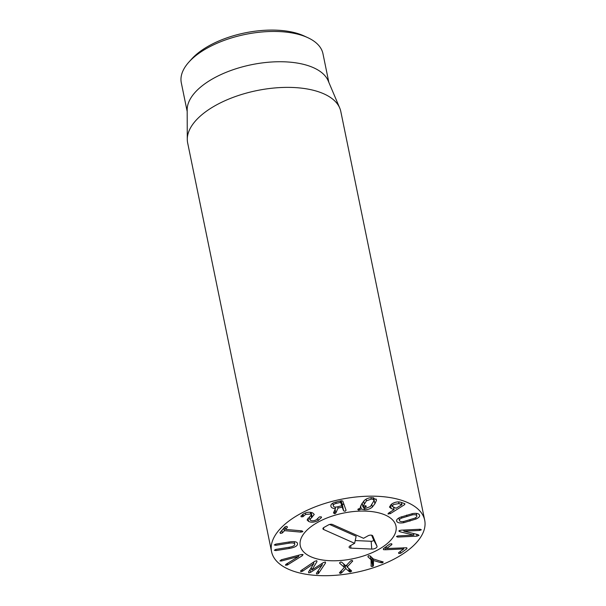 <?xml version="1.0" encoding="UTF-8"?>
<svg xmlns="http://www.w3.org/2000/svg" width="606" height="606" viewBox="0 0 606 606"><rect width="100%" height="100%" fill="white"/><g stroke="black" fill="none" stroke-linecap="round" stroke-linejoin="round"><path stroke-width="0.91" d="M400.687 553.248L398.831 553.536L398.589 552.68L403.732 548.93L385.575 549.748L383.515 549.672L383.295 548.771L389.787 544.037L391.643 543.741L391.893 544.597L386.514 548.513L406.717 547.771L406.967 548.665L400.687 553.248L400.316 551.422M383.325 548.748L383.515 549.672L383.295 548.771M385.575 549.748L385.098 547.453M403.717 548.93L403.467 547.741L403.732 548.93M398.589 552.68L398.831 553.536L398.65 552.642M406.717 547.771L406.967 548.665L406.785 547.786M386.514 548.513L386.143 546.695M391.643 543.741L391.893 544.597L391.718 543.764M383.113 561.868L382.606 562.777L381.288 562.8L373.493 560.505L373.41 565.754L372.804 566.458L371.19 566.337L371.046 559.747L367.903 556.74L368.357 555.702L370.115 555.907L373.266 558.914L383.234 562.088M371.046 559.747L370.296 556.081M371.024 565.936L371.024 565.534M372.804 566.458L371.417 559.732L372.031 559.027L372.031 557.74M373.41 565.754L372.031 559.027M373.417 560.535L373.038 558.702M373.493 560.505L373.144 558.8M381.288 562.8L380.939 561.126M382.606 562.777L382.356 561.535M350.404 572.003L349.397 571.753L345.738 568.526L341.602 572.859L340.519 573.397L339.398 572.89L344.413 567.405L339.716 563.292L339.527 562.853L340.761 562.004L341.769 562.254L345.905 565.868L350.51 561.012L351.571 560.474L352.715 560.982L347.162 567.011L351.45 570.716L351.639 571.155L350.404 572.003L349.859 569.345M344.413 567.405L343.7 563.951M340.519 573.397L340.193 571.814M345.041 565.125L345.738 568.526L345.011 565.103M349.397 571.753L348.692 568.337M347.162 567.011L346.746 564.981M352.465 561.489L352.26 560.497M316.4 573.291L316.733 574.079L316.4 573.291L322.294 564.807L310.628 572.337L308.825 572.897L308.499 572.019L313.832 563.565L302.545 571.216L300.879 571.708L300.614 570.852L314.719 561.338L316.688 560.694L316.961 561.671L311.772 570.079L323.301 562.618L325.27 561.982L325.543 562.951L318.468 573.526L316.733 574.079L316.537 573.094M311.772 570.079L311.272 567.625M316.688 560.694L316.961 561.671L316.764 560.709M300.614 570.852L300.879 571.708L300.69 570.784M313.779 563.557L313.491 562.156M313.832 563.565L313.537 562.126M308.605 571.844L308.825 572.897L308.499 572.019M310.628 572.337L310.052 569.549M322.233 564.8L321.968 563.482M322.294 564.807L322.013 563.451M325.27 561.982L325.543 562.951L325.346 561.989M281.548 560.959L279.957 560.959L281.343 559.777L300.871 554.641L303.061 554.543L302.273 555.725L287.221 565.087L285.426 565.178L285.918 564.337L298.713 556.422L281.548 560.959L281.305 559.793M298.682 556.399L298.447 555.278L298.713 556.422M287.221 565.087L286.941 563.701M287.812 564.784L287.517 563.345M302.273 555.725L302 554.399M294.758 544.324C294.721 543.029 292.865 542.643 289.176 543.173L275.851 545.309L274.238 544.976L275.836 544.112L289.16 541.969C294.713 541.188 297.501 541.825 297.531 543.87C297.561 545.93 294.804 547.46 289.251 548.453L275.927 550.589L274.313 550.256L275.912 549.392L289.236 547.248C292.918 546.582 294.758 545.612 294.758 544.324L294.228 541.666M289.251 548.453L289.017 547.286M282.366 532.916L280.601 533.424L279.881 532.689L284.994 526.879L286.797 526.372L287.479 527.099L285.646 529.402L302.023 530.879L302.902 531.636L300.924 532.129L284.547 530.651L282.366 532.916L281.858 530.447M285.032 526.841L285.646 529.402M321.203 516.835L321.491 517.479L318.142 520.562C314.325 522.387 311.143 522.667 308.598 521.402L307.113 519.94L311.454 514.736L310.719 514.002L305.674 514.396L302.864 516.744L301.174 516.812L300.924 516.145L303.939 513.6C307.174 512.009 310.128 511.812 312.794 513.009L314.249 514.449L309.886 519.66L310.658 520.41C312.204 521.122 314.09 520.918 316.332 519.804L319.4 516.91L321.203 516.835L321.491 517.479L321.377 516.948M318.142 520.562L317.786 518.827M312.166 517.229L311.181 512.441M301.008 515.994L301.174 516.812L300.924 516.145M302.864 516.744L302.417 514.562M303.333 516.335L302.902 514.214M305.674 514.396L305.379 512.956M310.719 514.002L310.37 512.297M373.864 500.935C374.084 499.783 373.22 499.17 371.266 499.086L366.395 500.867L362.911 506.502L365.721 505.692L366.35 506.404L363.57 507.949L365.547 508.343L370.38 506.571L373.864 500.935L373.319 497.723M371.266 499.086L370.986 497.7M366.395 500.867L366.047 499.192M362.911 506.502L362.221 503.139M362.888 506.775L362.161 503.238M365.623 506.972L365.365 505.715M363.57 507.949L363.289 506.586M359.456 509.851L358.419 510.1L357.79 509.388L360.441 507.919L360.365 506.949L361.896 503.662L364.426 500.382C366.456 498.564 369.031 497.655 372.152 497.655L376.387 499.67L376.409 500.488L374.879 503.783L372.349 507.055C370.304 508.866 367.744 509.775 364.66 509.782L361.252 509.017L359.456 509.851L359.184 508.502M358.419 510.1L358.191 508.987M361.252 509.017L360.631 505.98M416.33 513.388L416.716 515.6C415.996 514.714 414.512 514.479 412.247 514.903L401.778 518.039C399.793 518.887 399.036 519.789 399.513 520.751C400.218 521.615 401.702 521.842 403.967 521.425L414.436 518.289C416.42 517.433 417.178 516.532 416.716 515.6L416.261 513.38M412.247 514.903L412.004 513.699M401.778 518.039L401.513 516.744M398.869 517.978L399.513 520.751M396.597 520.933L396.847 521.546C395.991 520.122 397.127 518.698 400.248 517.274L412.459 513.623C416.102 513.017 418.413 513.411 419.382 514.797C420.223 516.206 419.079 517.622 415.966 519.054L403.755 522.705C400.104 523.304 397.801 522.917 396.847 521.546L396.597 520.319M419.382 514.797L419.625 515.395M397.68 537.075L396.475 536.545L398.172 535.893L413.792 535.136L399.952 531.757L398.801 530.97L400.854 530.189L420.147 529.258L421.359 529.788L419.655 530.432L403.975 531.197L417.882 534.583L419.026 535.363L416.973 536.143L397.68 537.075L397.46 535.992M403.952 531.25L403.71 530.053M403.975 531.197L403.74 530.053M419.655 530.432L419.42 529.288M399.952 531.757L399.665 530.371M413.807 535.09L413.489 533.538M398.953 503.578L393.544 504.503L392.09 506.328L396.051 508.252L401.808 504.745L398.953 503.578L398.604 501.897M401.808 504.745L401.407 502.48M388.249 514.093L388.575 513.062L394.014 509.646L391.112 508.464L389.423 507.025L391.87 503.904C395.059 501.988 398.074 501.457 400.914 502.306L404.884 503.722L404.679 504.609L390.264 513.668L387.938 513.827M391.112 508.464L390.4 505.01M394.014 509.646L393.612 507.381M336.148 503.374C333.944 503.942 333.012 504.79 333.353 505.927C333.808 507.04 335.148 507.351 337.383 506.858L341.807 505.699L340.64 502.404L336.148 503.374L335.883 502.056M341.686 505.828L340.814 500.882L341.807 505.715M332.777 503.192L333.353 505.927M346.034 510.267L345.079 511.297L343.625 510.843L342.14 507.108L338.012 508.093L335.845 513.024L334.823 513.744L333.467 512.964L335.459 508.479C333.05 508.585 331.558 507.919 330.967 506.495C330.429 504.54 332.02 503.078 335.724 502.094L341.481 500.723L342.784 501.079L346.064 510.358M341.08 500.821L342.246 504.116L343.988 504.48M335.459 508.479L335.171 507.07M334.823 513.744L334.285 511.123M335.845 513.024L335.08 509.328M338.012 508.093L337.739 506.767M282.957 526.023A78.166 37.299 -11.6 0 1 365.774 496.276A78.166 37.299 -11.6 0 1 424.7 520.213A78.166 37.299 -11.6 0 1 355.631 572.465A78.166 37.299 -11.6 0 1 271.556 551.649A78.166 37.299 -11.6 0 1 282.957 526.023M388.863 542.12A48.859 23.308 -11.6 0 1 337.103 560.717A48.859 23.308 -11.6 0 1 300.273 545.756A48.859 23.308 -11.6 0 1 343.443 513.093A48.859 23.308 -11.6 0 1 395.991 526.106A48.859 23.308 -11.6 0 1 388.863 542.12M307.84 37.686L304.136 35.974A68.395 32.633 168.4 0 0 194.412 56.214A68.395 32.633 168.4 0 0 191.61 59.07L188.883 62.107A72.303 34.504 -11.6 0 1 191.844 59.077A72.303 34.504 -11.6 0 1 307.84 37.686A72.303 34.504 -11.6 0 1 322.96 53.707L328.838 82.363M187.178 111.443L181.3 82.787A72.303 34.504 -11.6 0 1 188.883 62.107M187.284 139.297L187.178 109.762A72.303 34.504 -11.6 0 1 251.407 64.728A72.303 34.504 -11.6 0 1 328.187 80.818L339.724 108.004A78.166 37.299 168.4 0 0 278.252 87.688A78.166 37.299 168.4 0 0 199.048 117.246A78.166 37.299 168.4 0 0 187.284 139.297A78.166 37.299 168.4 0 0 187.648 142.864L271.556 551.649M424.7 520.213L340.792 111.428A78.166 37.299 168.4 0 0 339.724 108.004M323.566 529.485A2.932 1.401 -11.6 0 1 322.915 528.621A2.932 1.401 -11.6 0 1 323.975 527.425L328.437 524.925A2.932 1.401 -11.6 0 1 332.497 524.485L363.555 538.302L368.024 535.802A2.962 1.417 -11.6 0 1 372.698 535.833A2.962 1.417 -11.6 0 1 372.735 535.909L376.993 546.142A3.909 1.863 -11.6 0 1 375.652 548.172A3.909 1.863 -11.6 0 1 371.758 549.074L350.897 548.135A2.962 1.417 -11.6 0 1 349.094 547.021A2.962 1.417 -11.6 0 1 350.162 545.809L354.624 543.309L323.566 529.485L323.619 527.652M329.603 524.455L356.146 536.265L354.624 543.309M355.214 540.56L371.16 541.279A1.81 0.864 168.4 0 0 372.97 540.863A1.81 0.864 168.4 0 0 373.591 539.923L371.622 535.204M385.348 515.085A48.859 23.308 -11.6 0 1 395.991 526.106A48.859 23.308 -11.6 0 1 352.813 558.762A48.859 23.308 -11.6 0 1 300.273 545.756A48.859 23.308 -11.6 0 1 329.77 516.918A48.859 23.308 -11.6 0 1 385.348 515.085M341.602 572.859L341.178 570.784M302.545 571.216L302.235 569.723M318.468 573.526L317.961 571.041M318.771 573.155L318.248 570.625M275.927 550.589L275.692 549.43M275.851 545.309L275.609 544.15M289.176 543.173L288.933 542.006M280.601 533.424L280.343 532.166M284.305 530.712L283.797 528.243M284.547 530.651L284.009 528M300.924 532.129L300.644 530.758M311.552 517.66L311.128 515.608M308.598 521.402L307.931 518.168M364.229 503.684L363.698 501.101M372.349 507.055L371.879 504.775M364.66 509.782L364.342 508.229M374.879 503.783L373.644 497.768M376.409 500.488L376.099 498.988M406.876 516.282L406.634 515.092M403.755 522.705L403.513 521.493M409.997 521.107L409.754 519.918M415.966 519.054L415.678 517.638M416.973 536.143L416.595 534.28M390.264 513.668L389.961 512.191M404.679 504.609L404.467 503.571M340.64 502.404L340.345 500.995M340.451 502.351L340.186 501.033M342.14 507.108L340.86 500.874M342.322 507.161L341.019 500.829M343.625 510.843L342.246 504.116M350.897 548.135L350.7 545.506M371.758 549.074L371.16 541.279M376.993 546.142L373.591 539.923M285.517 529.349L285.009 526.864M309.886 519.66L309.348 517.047M311.454 514.736L310.976 512.396M401.452 502.495L401.892 504.654M391.62 504.063L392.09 506.328M394.097 509.548L393.65 507.396"/></g></svg>
